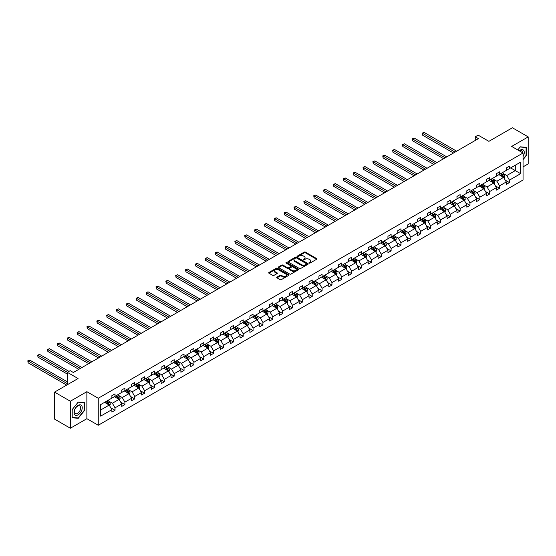 <?xml version="1.0" encoding="UTF-8"?>
<svg xmlns="http://www.w3.org/2000/svg" width="556" height="556" viewBox="0 0 556 556"><rect width="100%" height="100%" fill="white"/><g stroke="black" fill="none" stroke-linecap="round" stroke-linejoin="round"><path stroke-width="0.83" d="M309.15 263.085A0.612 0.354 0 0 0 310.019 263.085L316.614 259.277A0.876 0.507 0 0 0 316.871 258.922A0.876 0.507 0 0 0 316.614 258.561L305.446 252.118A0.876 0.507 0 0 0 304.201 252.118L297.613 255.92A0.612 0.354 0 0 0 298.482 256.42L299.336 255.934A2.808 1.619 0 0 1 303.305 255.934L304.236 256.469A2.808 1.619 0 0 1 305.056 257.616A2.808 1.619 0 0 1 304.236 258.762L303.381 259.256A0.612 0.354 0 0 0 304.25 259.756L305.105 259.263A2.808 1.619 0 0 1 309.073 259.263L310.005 259.798A2.808 1.619 0 0 1 310.825 260.945A2.808 1.619 0 0 1 310.005 262.091L309.15 262.585A0.612 0.354 0 0 0 309.15 263.085L309.15 262.585M523.05 166.869L528.2 163.895L528.2 136.894L512.396 127.769L488.884 141.342L478.139 135.136L475.269 136.797L475.269 140.446M70.348 428.231L86.875 418.689L86.875 391.688L70.348 401.23L70.348 428.231L54.551 419.106L54.551 392.105L78.062 378.532L67.318 372.325L67.318 384.738M70.348 401.23L54.551 392.105M276.971 277.117A0.876 0.507 0 0 0 276.714 277.479A0.876 0.507 0 0 0 276.971 277.833L280.099 279.64A0.876 0.507 0 0 0 281.343 279.64L288.661 275.415A0.876 0.507 0 0 0 288.918 275.06A0.876 0.507 0 0 0 288.661 274.699L277.5 268.249A0.876 0.507 0 0 0 276.256 268.249L268.937 272.482A0.876 0.507 0 0 0 268.68 272.836A0.876 0.507 0 0 0 268.937 273.198L272.718 275.38A0.876 0.507 0 0 0 273.962 275.38L277.096 273.573A0.876 0.507 0 0 0 277.354 273.211A0.876 0.507 0 0 0 277.096 272.857L275.22 271.773A2.349 1.355 0 0 1 274.532 270.814A2.349 1.355 0 0 1 275.978 269.563A2.349 1.355 0 0 1 278.535 269.855L285.888 274.101A2.349 1.355 0 0 1 286.576 275.06A2.349 1.355 0 0 1 285.124 276.311A2.349 1.355 0 0 1 282.566 276.019L281.343 275.31A0.876 0.507 0 0 0 280.099 275.31L276.971 277.117L276.971 277.833M67.318 372.325L70.188 370.664L73.35 372.492L478.424 138.625L475.269 136.797M86.875 391.688L98.252 398.256L523.05 153.004L523.05 180.005L98.252 425.257L98.252 398.256M528.2 136.894L511.673 146.43L523.05 153.004M299.399 268.506A0.876 0.507 0 0 0 300.636 268.506L307.954 264.274A0.876 0.507 0 0 0 308.212 263.919A0.876 0.507 0 0 0 307.954 263.558L296.793 257.115A0.876 0.507 0 0 0 295.549 257.115L288.23 261.341A0.876 0.507 0 0 0 287.973 261.695A0.876 0.507 0 0 0 288.23 262.057L299.399 268.506M286.333 263.217A0.612 0.354 0 0 1 286.959 263.308L286.959 262.578L298.308 269.132A0.876 0.507 0 0 1 298.565 269.486A0.876 0.507 0 0 1 298.308 269.848L290.99 274.073A0.876 0.507 0 0 1 289.752 274.073L278.584 267.624L278.584 266.908A0.876 0.507 0 0 0 278.327 267.269A0.876 0.507 0 0 0 278.584 267.624M278.584 266.908L281.718 265.101A0.876 0.507 0 0 1 282.955 265.101L287.487 267.714A0.876 0.507 0 0 0 288.724 267.714L290.802 266.519A0.876 0.507 0 0 0 291.059 266.157A0.876 0.507 0 0 0 290.802 265.796L286.09 263.078A0.612 0.354 0 0 1 286.959 262.578M100.685 404.587L111.874 398.124L111.874 395.684L115.036 393.856L115.036 396.303L121.736 392.432L121.736 389.992L124.891 388.164L124.891 390.611L131.591 386.74L131.591 384.3L134.754 382.472L134.754 384.919L141.453 381.048L141.453 378.601L144.616 376.78L144.616 379.227L151.315 375.356L151.315 372.909L154.471 371.088L154.471 373.535L161.171 369.664L161.171 367.217L164.333 365.396L164.333 367.843L171.033 363.971L171.033 361.525L174.195 359.704L174.195 362.151L180.895 358.279L180.895 355.833L184.05 354.012L184.05 356.452L190.75 352.587L190.75 350.141L193.912 348.32L193.912 350.76L200.612 346.895L200.612 344.449L203.774 342.628L203.774 345.067L210.474 341.203L210.474 338.757L213.636 336.929L213.636 339.375L220.336 335.511L220.336 333.065L223.491 331.237L223.491 333.683L230.191 329.819L230.191 327.373L233.353 325.545L233.353 327.991L240.053 324.127L240.053 321.681L243.215 319.853L243.215 322.299L249.915 318.428L249.915 315.989L253.07 314.161L253.07 316.607L259.77 312.736L259.77 310.297L262.932 308.469L262.932 310.915L269.632 307.044L269.632 304.605L272.794 302.777L272.794 305.223L279.494 301.352L279.494 298.906L282.65 297.085L282.65 299.531L289.349 295.66L289.349 293.214L292.512 291.393L292.512 293.839L299.211 289.968L299.211 287.521L302.374 285.701L302.374 288.147L309.073 284.276L309.073 281.829L312.229 280.009L312.229 282.455L318.929 278.584L318.929 276.137L322.091 274.316L322.091 276.756L328.791 272.892L328.791 270.445L331.953 268.624L331.953 271.064L338.653 267.2L338.653 264.753L341.808 262.932L341.808 265.372L348.508 261.508L348.508 259.061L351.67 257.233L351.67 259.68L358.37 255.816L358.37 253.369L361.532 251.541L361.532 253.988L368.232 250.124L368.232 247.677L371.387 245.849L371.387 248.296L378.087 244.431L378.087 241.985L381.249 240.157L381.249 242.604L387.949 238.739L387.949 236.293L391.111 234.465L391.111 236.912L397.811 233.04L397.811 230.601L400.973 228.773L400.973 231.22L407.673 227.348L407.673 224.909L410.828 223.081L410.828 225.527L417.528 221.656L417.528 219.217L420.69 217.389L420.69 219.835L427.39 215.964L427.39 213.518L430.552 211.697L430.552 214.143L437.252 210.272L437.252 207.826L440.408 206.005L440.408 208.451L447.107 204.58L447.107 202.134L450.27 200.313L450.27 202.759L456.969 198.888L456.969 196.442L460.132 194.621L460.132 197.067L466.832 193.196L466.832 190.75L469.987 188.929L469.987 191.368L476.687 187.504L476.687 185.058L479.849 183.237L479.849 185.676L486.549 181.812L486.549 179.366L489.711 177.545L489.711 179.984L496.411 176.12L496.411 173.674L499.566 171.846L499.566 174.292L506.266 170.428L506.266 167.981L509.428 166.154L509.428 168.6L520.618 162.143L520.618 173.674L509.428 180.13L509.428 182.576L506.266 184.404L506.266 181.958L499.566 185.822L499.566 188.269L496.411 190.096L496.411 187.65L489.711 191.514L489.711 193.961L486.549 195.788L486.549 193.342L479.849 197.213L479.849 199.653L476.687 201.48L476.687 199.034L469.987 202.905L469.987 205.345L466.832 207.173L466.832 204.726L460.132 208.597L460.132 211.037L456.969 212.865L456.969 210.418L450.27 214.289L450.27 216.736L447.107 218.557L447.107 216.11L440.408 219.981L440.408 222.428L437.252 224.249L437.252 221.802L430.552 225.673L430.552 228.12L427.39 229.941L427.39 227.494L420.69 231.365L420.69 233.812L417.528 235.633L417.528 233.186L410.828 237.058L410.828 239.504L407.673 241.325L407.673 238.885L400.973 242.75L400.973 245.196L397.811 247.017L397.811 244.577L391.111 248.442L391.111 250.888L387.949 252.709L387.949 250.269L381.249 254.134L381.249 256.58L378.087 258.408L378.087 255.962L371.387 259.826L371.387 262.272L368.232 264.1L368.232 261.654L361.532 265.518L361.532 267.964L358.37 269.792L358.37 267.346L351.67 271.21L351.67 273.656L348.508 275.484L348.508 273.038L341.808 276.902L341.808 279.348L338.653 281.176L338.653 278.73L331.953 282.601L331.953 285.04L328.791 286.868L328.791 284.422L322.091 288.293L322.091 290.732L318.929 292.56L318.929 290.114L312.229 293.985L312.229 296.424L309.073 298.252L309.073 295.806L302.374 299.677L302.374 302.123L299.211 303.944L299.211 301.498L292.512 305.369L292.512 307.815L289.349 309.636L289.349 307.19L282.65 311.061L282.65 313.508L279.494 315.328L279.494 312.882L272.794 316.753L272.794 319.2L269.632 321.02L269.632 318.581L262.932 322.445L262.932 324.892L259.77 326.713L259.77 324.273L253.07 328.137L253.07 330.584L249.915 332.405L249.915 329.965L243.215 333.829L243.215 336.276L240.053 338.097L240.053 335.657L233.353 339.521L233.353 341.968L230.191 343.796L230.191 341.349L223.491 345.213L223.491 347.66L220.336 349.488L220.336 347.041L213.636 350.905L213.636 353.352L210.474 355.18L210.474 352.733L203.774 356.598L203.774 359.044L200.612 360.872L200.612 358.425L193.912 362.297L193.912 364.736L190.75 366.564L190.75 364.117L184.05 367.989L184.05 370.428L180.895 372.256L180.895 369.81L174.195 373.681L174.195 376.12L171.033 377.948L171.033 375.502L164.333 379.373L164.333 381.819L161.171 383.64L161.171 381.194L154.471 385.065L154.471 387.511L151.315 389.332L151.315 386.886L144.616 390.757L144.616 393.203L141.453 395.024L141.453 392.578L134.754 396.449L134.754 398.895L131.591 400.716L131.591 398.27L124.891 402.141L124.891 404.587L121.736 406.408L121.736 403.969L115.036 407.833L115.036 410.279L111.874 412.1L111.874 409.661L100.685 416.117L100.685 404.587M114.404 396.664L119.081 399.368L112.381 403.239L108.719 401.126M112.381 403.239L115.036 407.833M119.081 399.368L121.736 403.969M111.874 397.54L112.381 397.832L115.036 396.303M124.259 390.972L128.936 393.676L122.237 397.54L118.581 395.434M122.237 397.54L124.891 402.141M128.936 393.676L131.591 398.27M121.736 391.848L122.237 392.14L124.891 390.611M134.121 385.28L138.798 387.984L132.099 391.848L128.443 389.735M132.099 391.848L134.754 396.449M138.798 387.984L141.453 392.578M131.591 386.156L132.099 386.448L134.754 384.919M143.983 379.588L148.66 382.292L141.961 386.156L138.298 384.043M141.961 386.156L144.616 390.757M148.66 382.292L151.315 386.886M141.453 380.464L141.961 380.756L144.616 379.227M153.838 373.896L158.516 376.6L151.816 380.464L148.16 378.351M151.816 380.464L154.471 385.065M158.516 376.6L161.171 381.194M151.315 374.772L151.816 375.064L154.471 373.535M163.7 368.204L168.378 370.908L161.678 374.772L158.022 372.659M161.678 374.772L164.333 379.373M168.378 370.908L171.033 375.502M161.171 369.08L161.678 369.372L164.333 367.843M173.562 362.512L178.24 365.216L171.54 369.08L167.877 366.967M171.54 369.08L174.195 373.681M178.24 365.216L180.895 369.81M171.033 363.388L171.54 363.68L174.195 362.151M183.424 356.82L188.102 359.517L181.402 363.388L177.739 361.275M181.402 363.388L184.05 367.989M188.102 359.517L190.75 364.117M180.895 357.696L181.402 357.988L184.05 356.452M193.28 351.128L197.957 353.825L191.257 357.696L187.601 355.583M191.257 357.696L193.912 362.297M197.957 353.825L200.612 358.425M190.75 352.004L191.257 352.295L193.912 350.76M203.142 345.436L207.819 348.132L201.119 352.004L197.463 349.891M201.119 352.004L203.774 356.598M207.819 348.132L210.474 352.733M200.612 346.312L201.119 346.603L203.774 345.067M213.004 339.744L217.681 342.44L210.981 346.312L207.319 344.199M210.981 346.312L213.636 350.905M217.681 342.44L220.336 347.041M210.474 340.62L210.981 340.911L213.636 339.375M222.859 334.052L227.536 336.748L220.836 340.62L217.181 338.507M220.836 340.62L223.491 345.213M227.536 336.748L230.191 341.349M220.336 334.927L220.836 335.219L223.491 333.683M232.721 328.36L237.398 331.056L230.698 334.927L227.043 332.815M230.698 334.927L233.353 339.521M237.398 331.056L240.053 335.657M230.191 329.235L230.698 329.527L233.353 327.991M242.583 322.668L247.26 325.364L240.56 329.235L236.898 327.123M240.56 329.235L243.215 333.829M247.26 325.364L249.915 329.965M240.053 323.543L240.56 323.835L243.215 322.299M252.438 316.969L257.115 319.672L250.415 323.543L246.76 321.431M250.415 323.543L253.07 328.137M257.115 319.672L259.77 324.273M249.915 317.844L250.415 318.136L253.07 316.607M262.3 311.277L266.977 313.98L260.277 317.844L256.622 315.738M260.277 317.844L262.932 322.445M266.977 313.98L269.632 318.581M259.77 312.152L260.277 312.444L262.932 310.915M272.162 305.585L276.839 308.288L270.14 312.152L266.477 310.046M270.14 312.152L272.794 316.753M276.839 308.288L279.494 312.882M269.632 306.46L270.14 306.752L272.794 305.223M282.017 299.892L286.694 302.596L279.995 306.46L276.339 304.347M279.995 306.46L282.65 311.061M286.694 302.596L289.349 307.19M279.494 300.768L279.995 301.06L282.65 299.531M291.879 294.2L296.556 296.904L289.857 300.768L286.201 298.655M289.857 300.768L292.512 305.369M296.556 296.904L299.211 301.498M289.349 295.076L289.857 295.368L292.512 293.839M301.741 288.508L306.419 291.212L299.719 295.076L296.056 292.963M299.719 295.076L302.374 299.677M306.419 291.212L309.073 295.806M299.211 289.384L299.719 289.676L302.374 288.147M311.596 282.816L316.274 285.52L309.574 289.384L305.918 287.271M309.574 289.384L312.229 293.985M316.274 285.52L318.929 290.114M309.073 283.692L309.574 283.984L312.229 282.455M321.458 277.124L326.136 279.828L319.436 283.692L315.78 281.579M319.436 283.692L322.091 288.293M326.136 279.828L328.791 284.422M318.929 278L319.436 278.292L322.091 276.756M331.32 271.432L335.998 274.129L329.298 278L325.635 275.887M329.298 278L331.953 282.601M335.998 274.129L338.653 278.73M328.791 272.308L329.298 272.6L331.953 271.064M341.175 265.74L345.853 268.437L339.153 272.308L335.497 270.195M339.153 272.308L341.808 276.902M345.853 268.437L348.508 273.038M338.653 266.616L339.153 266.908L341.808 265.372M351.038 260.048L355.715 262.745L349.015 266.616L345.359 264.503M349.015 266.616L351.67 271.21M355.715 262.745L358.37 267.346M348.508 260.924L349.015 261.216L351.67 259.68M360.9 254.356L365.577 257.053L358.877 260.924L355.214 258.811M358.877 260.924L361.532 265.518M365.577 257.053L368.232 261.654M358.37 255.232L358.877 255.524L361.532 253.988M370.762 248.664L375.439 251.361L368.739 255.232L365.077 253.119M368.739 255.232L371.387 259.826M375.439 251.361L378.087 255.962M368.232 249.54L368.739 249.832L371.387 248.296M380.617 242.972L385.294 245.669L378.594 249.54L374.939 247.427M378.594 249.54L381.249 254.134M385.294 245.669L387.949 250.269M378.087 243.848L378.594 244.14L381.249 242.604M390.479 237.28L395.156 239.977L388.456 243.848L384.801 241.735M388.456 243.848L391.111 248.442M395.156 239.977L397.811 244.577M387.949 238.156L388.456 238.448L391.111 236.912M400.341 231.581L405.018 234.285L398.318 238.156L394.656 236.043M398.318 238.156L400.973 242.75M405.018 234.285L407.673 238.885M397.811 232.457L398.318 232.749L400.973 231.22M410.196 225.889L414.873 228.592L408.173 232.457L404.518 230.351M408.173 232.457L410.828 237.058M414.873 228.592L417.528 233.186M407.673 226.765L408.173 227.056L410.828 225.527M420.058 220.197L424.735 222.9L418.036 226.765L414.38 224.652M418.036 226.765L420.69 231.365M424.735 222.9L427.39 227.494M417.528 221.073L418.036 221.364L420.69 219.835M429.92 214.505L434.597 217.208L427.898 221.073L424.235 218.96M427.898 221.073L430.552 225.673M434.597 217.208L437.252 221.802M427.39 215.38L427.898 215.672L430.552 214.143M439.775 208.813L444.452 211.516L437.753 215.38L434.097 213.268M437.753 215.38L440.408 219.981M444.452 211.516L447.107 216.11M437.252 209.688L437.753 209.98L440.408 208.451M449.637 203.121L454.315 205.824L447.615 209.688L443.959 207.576M447.615 209.688L450.27 214.289M454.315 205.824L456.969 210.418M447.107 203.996L447.615 204.288L450.27 202.759M459.499 197.429L464.177 200.132L457.477 203.996L453.814 201.884M457.477 203.996L460.132 208.597M464.177 200.132L466.832 204.726M456.969 198.304L457.477 198.596L460.132 197.067M469.354 191.737L474.032 194.433L467.332 198.304L463.676 196.192M467.332 198.304L469.987 202.905M474.032 194.433L476.687 199.034M466.832 192.612L467.332 192.904L469.987 191.368M479.216 186.045L483.894 188.741L477.194 192.612L473.538 190.5M477.194 192.612L479.849 197.213M483.894 188.741L486.549 193.342M476.687 186.92L477.194 187.212L479.849 185.676M489.078 180.352L493.756 183.049L487.056 186.92L483.393 184.807M487.056 186.92L489.711 191.514M493.756 183.049L496.411 187.65M486.549 181.228L487.056 181.52L489.711 179.984M498.934 174.66L503.611 177.357L496.911 181.228L493.255 179.115M496.911 181.228L499.566 185.822M503.611 177.357L506.266 181.958M496.411 175.536L496.911 175.828L499.566 174.292M510.63 167.905L515.308 170.609L506.773 175.536L503.117 173.423M506.773 175.536L509.428 180.13M520.618 173.674L515.308 170.609L515.308 165.208L520.618 162.143M86.875 418.689L98.252 425.257M506.266 169.844L506.773 170.136L509.428 168.6M100.685 409.987L109.219 405.06L104.542 402.363M109.219 405.06L111.874 409.661M505.223 180.151L509.428 182.576M495.368 185.843L499.566 188.269M485.506 191.535L489.711 193.961M475.644 197.227L479.849 199.653M465.789 202.919L469.987 205.345M455.927 208.611L460.132 211.037M446.065 214.303L450.27 216.736M436.21 219.995L440.408 222.428M426.348 225.694L430.552 228.12M416.486 231.386L420.69 233.812M406.624 237.078L410.828 239.504M396.769 242.77L400.973 245.196M386.906 248.462L391.111 250.888M377.044 254.155L381.249 256.58M367.189 259.847L371.387 262.272M357.327 265.539L361.532 267.964M347.465 271.231L351.67 273.656M337.61 276.923L341.808 279.348M327.748 282.615L331.953 285.04M317.886 288.307L322.091 290.732M308.031 293.999L312.229 296.424M298.169 299.691L302.374 302.123M288.307 305.383L292.512 307.815M278.452 311.082L282.65 313.508M268.59 316.774L272.794 319.2M258.728 322.466L262.932 324.892M248.873 328.158L253.07 330.584M239.01 333.85L243.215 336.276M229.148 339.542L233.353 341.968M219.286 345.234L223.491 347.66M209.431 350.926L213.636 353.352M199.569 356.618L203.774 359.044M189.707 362.31L193.912 364.736M179.852 368.002L184.05 370.428M169.99 373.695L174.195 376.12M160.128 379.387L164.333 381.819M150.273 385.079L154.471 387.511M140.411 390.778L144.616 393.203M130.549 396.47L134.754 398.895M120.694 402.162L124.891 404.587M110.832 407.854L115.036 410.279M523.05 159.662L526.4 155.499L526.4 147.368L520.298 146.819L517.775 149.96M84.352 410.717L84.352 402.579L78.25 402.037L72.148 409.626L72.148 417.758L78.25 418.3L84.352 410.717L84.032 410.53M309.4 263.176L310.005 262.821A2.808 1.619 0 0 0 310.825 261.674L310.825 260.945M305.056 257.616L305.056 258.345A2.808 1.619 0 0 1 304.236 259.492L303.625 259.84M316.614 258.561L316.614 259.277L305.446 252.848A0.876 0.507 0 0 0 304.201 252.848L297.856 256.511M307.954 263.558L307.954 264.274L296.793 257.845A0.876 0.507 0 0 0 295.549 257.845L288.244 262.064M306.405 264.169A0.612 0.354 0 0 0 306.405 263.669L296.605 258.012A0.612 0.354 0 0 0 295.736 258.012L294.84 258.526A2.808 1.619 0 0 0 294.013 259.673A2.808 1.619 0 0 0 294.84 260.82L301.54 264.691A2.808 1.619 0 0 0 305.508 264.691L306.405 264.169L306.405 264.899A0.612 0.354 0 0 0 306.585 264.649L306.585 263.919M294.013 259.673L294.013 260.403A2.808 1.619 0 0 0 294.84 261.549L294.84 260.82M306.405 264.899L305.508 265.42A2.808 1.619 0 0 1 301.54 265.42L294.84 261.549M278.591 267.631L281.718 265.831L281.718 265.101M291.059 266.157L291.059 266.887A0.876 0.507 0 0 1 290.802 267.248L288.724 268.444A0.876 0.507 0 0 1 287.487 268.444L282.955 265.831A0.876 0.507 0 0 0 281.718 265.831M286.959 263.308L298.301 269.855M292.185 270.431A2.349 1.355 0 0 0 294.743 270.723A2.349 1.355 0 0 0 296.188 269.472A2.349 1.355 0 0 0 295.5 268.513L292.915 267.019A0.876 0.507 0 0 0 291.671 267.019L289.593 268.214A0.876 0.507 0 0 0 289.335 268.576A0.876 0.507 0 0 0 289.593 268.93L292.185 270.431L292.185 271.161A2.349 1.355 0 0 0 294.743 271.453A2.349 1.355 0 0 0 296.188 270.202L296.188 269.472M289.335 268.576L289.335 269.306A0.876 0.507 0 0 0 289.593 269.66L289.593 268.93M292.185 271.161L289.593 269.66M286.576 275.06L286.576 275.79A2.349 1.355 0 0 1 285.124 277.041A2.349 1.355 0 0 1 282.566 276.749L281.343 276.04A0.876 0.507 0 0 0 280.099 276.04L276.978 277.84M274.532 270.814L274.532 271.543A2.349 1.355 0 0 0 275.22 272.503L275.22 271.773M277.096 272.857L277.096 273.573L275.22 272.503M288.661 274.699L288.661 275.415L277.5 268.979A0.876 0.507 0 0 0 276.256 268.979L268.944 273.204L268.937 272.482M77.604 417.931L78.25 418.3M504.097 178.191L504.674 176.509A2.37 1.369 -120 0 0 503.917 174.494L502.499 172.603M499.955 175.244L499.337 174.424M456.65 151.197L424.124 132.411L422.539 133.329L422.539 135.15L453.494 153.018M502.638 177.051L503.395 176.613A2.37 1.369 -120 0 0 502.721 175.189L501.297 173.291M500.706 173.639L502.27 175.724A1.209 0.695 60 0 1 502.485 176.085L503.395 176.613M500.539 173.729L501.957 175.626A2.37 1.369 60 0 1 502.548 176.745M422.539 135.15L422.192 133.127L455.072 152.108M422.192 133.127L424.124 132.411M494.235 183.883L494.812 182.208A2.37 1.369 -120 0 0 494.062 180.186L492.644 178.295M490.093 180.936L489.482 180.116M446.795 156.889L414.262 138.103L412.684 139.021L412.684 140.842L443.632 158.71M492.776 182.743L493.533 182.305A2.37 1.369 -120 0 0 492.859 180.881L491.441 178.99M490.844 179.331L492.407 181.416A1.209 0.695 60 0 1 492.63 181.784L493.533 182.305M490.684 179.428L492.102 181.319A2.37 1.369 60 0 1 492.692 182.438M412.684 140.842L412.337 138.819L445.21 157.8M412.337 138.819L414.262 138.103M484.373 189.575L484.957 187.9A2.37 1.369 -120 0 0 484.2 185.878L482.782 183.987M480.238 186.635L479.619 185.808M436.933 162.581L404.4 143.796L402.822 144.713L402.822 146.534L433.77 164.402M482.921 188.435L483.678 187.997A2.37 1.369 -120 0 0 482.997 186.573L481.579 184.682M480.989 185.023L482.545 187.108A1.209 0.695 60 0 1 482.768 187.476L483.678 187.997M480.822 185.12L482.24 187.011A2.37 1.369 60 0 1 482.83 188.13M402.822 146.534L402.474 144.511L435.355 163.492M402.474 144.511L404.4 143.796M523.05 156.611A5.81 3.357 120 0 0 523.731 155.2A5.81 3.357 120 0 0 523.474 150.148A5.81 3.357 120 0 0 519.241 150.801M522.709 152.803A4.399 2.537 120 0 0 521.799 150.739A4.399 2.537 120 0 0 519.554 150.982M517.789 149.967L520.173 146.999L526.08 147.528L526.08 155.409L523.05 159.183M525.691 147.305L526.08 147.528M81.683 410.411A5.81 3.357 120 0 0 80.175 404.803A5.81 3.357 120 0 0 74.567 409.779A5.81 3.357 120 0 0 76.068 415.388A5.81 3.357 120 0 0 81.683 410.411M80.238 410.001A4.399 2.537 120 0 0 79.744 405.956A4.399 2.537 120 0 0 74.852 409.522A4.399 2.537 120 0 0 75.345 413.574A4.399 2.537 120 0 0 80.238 410.001M72.21 417.445L72.21 409.57L78.125 402.217L84.032 402.746L84.032 410.627L78.125 417.973L72.148 417.41M83.643 402.516L84.032 402.746M474.511 195.267L475.095 193.592A2.37 1.369 -120 0 0 474.337 191.57L472.92 189.679M470.376 192.327L469.757 191.5M427.071 168.273L394.545 149.494L392.96 150.405L392.96 152.226L423.915 170.094M473.059 194.127L473.816 193.69A2.37 1.369 -120 0 0 473.142 192.265L471.717 190.374M471.127 190.715L472.69 192.8A1.209 0.695 60 0 1 472.906 193.168L473.816 193.69M470.96 190.812L472.378 192.703A2.37 1.369 60 0 1 472.968 193.822M392.96 152.226L392.612 150.203L425.493 169.184M392.612 150.203L394.545 149.494M464.656 200.959L465.233 199.284A2.37 1.369 -120 0 0 464.482 197.269L463.058 195.371M460.514 198.019L459.902 197.192M417.215 173.965L384.682 155.187L383.105 156.097L383.105 157.918L414.053 175.786M463.197 199.819L463.954 199.382A2.37 1.369 -120 0 0 463.28 197.957L461.862 196.066M461.265 196.407L462.828 198.492A1.209 0.695 60 0 1 463.051 198.86L463.954 199.382M461.105 196.504L462.522 198.395A2.37 1.369 60 0 1 463.113 199.514M383.105 157.918L382.757 155.895L415.631 174.876M382.757 155.895L384.682 155.187M454.794 206.651L455.378 204.976A2.37 1.369 -120 0 0 454.62 202.961L453.203 201.064M450.659 203.711L450.04 202.891M407.353 179.657L374.82 160.879L373.243 161.789L373.243 163.61L404.191 181.485M453.342 205.511L454.099 205.074A2.37 1.369 -120 0 0 453.418 203.649L452 201.758M451.409 202.099L452.966 204.184A1.209 0.695 60 0 1 453.189 204.552L454.099 205.074M451.243 202.196L452.66 204.087A2.37 1.369 60 0 1 453.251 205.206M373.243 163.61L372.895 161.587L405.776 180.568M372.895 161.587L374.82 160.879M444.932 212.343L445.516 210.668A2.37 1.369 -120 0 0 444.758 208.653L443.34 206.756M440.797 209.403L440.178 208.583M397.491 185.35L364.965 166.571L363.381 167.481L363.381 169.309L394.336 187.177M443.479 211.204L444.237 210.766A2.37 1.369 -120 0 0 443.556 209.341L442.138 207.451M441.547 207.791L443.111 209.876A1.209 0.695 60 0 1 443.327 210.244L444.237 210.766M441.381 207.888L442.798 209.779A2.37 1.369 60 0 1 443.389 210.898M363.381 169.309L363.033 167.28L395.914 186.26M363.033 167.28L364.965 166.571M435.077 218.035L435.654 216.36A2.37 1.369 -120 0 0 434.903 214.345L433.478 212.448M430.935 215.096L430.323 214.275M387.636 191.042L355.103 172.263L353.526 173.173L353.526 175.001L384.474 192.869M433.617 216.896L434.375 216.458A2.37 1.369 -120 0 0 433.701 215.033L432.283 213.143M431.685 213.483L433.249 215.568A1.209 0.695 60 0 1 433.465 215.936L434.375 216.458M431.519 213.58L432.943 215.471A2.37 1.369 60 0 1 433.534 216.59M353.526 175.001L353.178 172.972L386.052 191.952M353.178 172.972L355.103 172.263M425.215 223.734L425.799 222.052A2.37 1.369 -120 0 0 425.041 220.037L423.623 218.14M421.08 220.788L420.461 219.967M377.774 196.734L345.241 177.955L343.664 178.865L343.664 180.693L374.612 198.561M423.762 222.595L424.52 222.157A2.37 1.369 -120 0 0 423.839 220.732L422.421 218.835M421.83 219.175L423.387 221.26A1.209 0.695 60 0 1 423.609 221.629L424.52 222.157M421.663 219.272L423.081 221.17A2.37 1.369 60 0 1 423.672 222.282M343.664 180.693L343.316 178.664L376.197 197.651M343.316 178.664L345.241 177.955M415.353 229.426L415.937 227.745A2.37 1.369 -120 0 0 415.179 225.729L413.761 223.832M411.218 226.48L410.599 225.66M367.912 202.426L335.386 183.647L333.802 184.557L333.802 186.385L364.757 204.254M413.9 228.287L414.658 227.849A2.37 1.369 -120 0 0 413.977 226.424L412.559 224.527M411.968 224.867L413.532 226.952A1.209 0.695 60 0 1 413.747 227.321L414.658 227.849M411.801 224.965L413.219 226.862A2.37 1.369 60 0 1 413.81 227.981M333.802 186.385L333.454 184.356L366.334 203.343M333.454 184.356L335.386 183.647M405.498 235.118L406.075 233.437A2.37 1.369 -120 0 0 405.324 231.421L403.899 229.524M401.356 232.172L400.744 231.352M358.057 208.118L325.524 189.339L323.946 190.249L323.946 192.077L354.895 209.946M404.038 233.979L404.796 233.541A2.37 1.369 -120 0 0 404.122 232.116L402.704 230.219M402.106 230.559L403.67 232.644A1.209 0.695 60 0 1 403.885 233.013L404.796 233.541M401.939 230.657L403.364 232.554A2.37 1.369 60 0 1 403.955 233.673M323.946 192.077L323.599 190.048L356.472 209.035M323.599 190.048L325.524 189.339M395.636 240.811L396.219 239.129A2.37 1.369 -120 0 0 395.462 237.113L394.044 235.216M391.493 237.864L390.882 237.044M348.195 213.81L315.662 195.031L314.084 195.941L314.084 197.769L345.033 215.638M394.176 239.671L394.941 239.233A2.37 1.369 -120 0 0 394.26 237.808L392.842 235.911M392.251 236.251L393.808 238.336A1.209 0.695 60 0 1 394.03 238.705L394.941 239.233M392.084 236.349L393.502 238.246A2.37 1.369 60 0 1 394.093 239.365M314.084 197.769L313.737 195.74L346.617 214.727M313.737 195.74L315.662 195.031M385.774 246.503L386.357 244.821A2.37 1.369 -120 0 0 385.6 242.805L384.182 240.915M381.638 243.556L381.02 242.736M338.333 219.509L305.807 200.723L304.222 201.633L304.222 203.461L335.178 221.33M384.321 245.363L385.079 244.925A2.37 1.369 -120 0 0 384.398 243.5L382.98 241.603M382.389 241.95L383.953 244.035A1.209 0.695 60 0 1 384.168 244.397L385.079 244.925M382.222 242.041L383.64 243.938A2.37 1.369 60 0 1 384.231 245.057M304.222 203.461L303.875 201.439L336.755 220.419M303.875 201.439L305.807 200.723M375.919 252.195L376.495 250.513A2.37 1.369 -120 0 0 375.738 248.497L374.32 246.607M371.776 249.248L371.165 248.428M328.478 225.201L295.945 206.415L294.36 207.325L294.36 209.153L325.316 227.022M374.459 251.055L375.217 250.617A2.37 1.369 -120 0 0 374.542 249.192L373.125 247.295M372.527 247.642L374.091 249.727A1.209 0.695 60 0 1 374.306 250.089L375.217 250.617M372.36 247.733L373.785 249.63A2.37 1.369 60 0 1 374.369 250.749M294.36 209.153L294.013 207.131L326.893 226.111M294.013 207.131L295.945 206.415M366.057 257.887L366.64 256.205A2.37 1.369 -120 0 0 365.883 254.189L364.465 252.299M361.914 254.94L361.303 254.12M318.616 230.893L286.083 212.107L284.505 213.024L284.505 214.845L315.454 232.714M364.597 256.747L365.361 256.309A2.37 1.369 -120 0 0 364.68 254.884L363.263 252.987M362.665 253.334L364.229 255.419A1.209 0.695 60 0 1 364.451 255.781L365.361 256.309M362.505 253.425L363.923 255.322A2.37 1.369 60 0 1 364.514 256.441M284.505 214.845L284.158 212.823L317.031 231.803M284.158 212.823L286.083 212.107M356.194 263.579L356.778 261.897A2.37 1.369 -120 0 0 356.021 259.881L354.603 257.991M352.059 260.632L351.441 259.812M308.754 236.585L276.221 217.799L274.643 218.716L274.643 220.537L305.591 238.406M354.742 262.439L355.499 262.001A2.37 1.369 -120 0 0 354.818 260.576L353.401 258.679M352.81 259.026L354.367 261.111A1.209 0.695 60 0 1 354.589 261.473L355.499 262.001M352.643 259.117L354.061 261.014A2.37 1.369 60 0 1 354.652 262.133M274.643 220.537L274.296 218.515L307.176 237.495M274.296 218.515L276.221 217.799M346.339 269.271L346.916 267.596A2.37 1.369 -120 0 0 346.159 265.573L344.741 263.683M342.197 266.324L341.586 265.504M298.892 242.277L266.366 223.491L264.781 224.409L264.781 226.229L295.736 244.098M344.88 268.131L345.637 267.693A2.37 1.369 -120 0 0 344.963 266.268L343.538 264.378M342.948 264.719L344.511 266.804A1.209 0.695 60 0 1 344.727 267.172L345.637 267.693M342.781 264.816L344.206 266.706A2.37 1.369 60 0 1 344.789 267.825M264.781 226.229L264.434 224.207L297.314 243.187M264.434 224.207L266.366 223.491M336.477 274.963L337.061 273.288A2.37 1.369 -120 0 0 336.304 271.265L334.886 269.375M332.335 272.023L331.724 271.196M289.037 247.969L256.504 229.183L254.926 230.101L254.926 231.921L285.874 249.79M335.018 273.823L335.782 273.385A2.37 1.369 -120 0 0 335.101 271.96L333.683 270.07M333.086 270.411L334.649 272.496A1.209 0.695 60 0 1 334.872 272.864L335.782 273.385M332.926 270.508L334.344 272.398A2.37 1.369 60 0 1 334.934 273.517M254.926 231.921L254.578 229.899L287.452 248.88M254.578 229.899L256.504 229.183M326.615 280.655L327.199 278.98A2.37 1.369 -120 0 0 326.441 276.957L325.024 275.067M322.48 277.715L321.861 276.888M279.175 253.661L246.642 234.882L245.064 235.793L245.064 237.614L276.012 255.482M325.163 279.515L325.92 279.077A2.37 1.369 -120 0 0 325.239 277.652L323.821 275.762M323.231 276.103L324.787 278.188A1.209 0.695 60 0 1 325.01 278.556L325.92 279.077M323.064 276.2L324.482 278.09A2.37 1.369 60 0 1 325.072 279.209M245.064 237.614L244.716 235.591L277.597 254.572M244.716 235.591L246.642 234.882M316.76 286.347L317.337 284.672A2.37 1.369 -120 0 0 316.579 282.656L315.162 280.759M312.618 283.407L312.006 282.587M269.312 259.353L236.786 240.574L235.202 241.485L235.202 243.306L266.157 261.181M315.301 285.207L316.058 284.769A2.37 1.369 -120 0 0 315.384 283.345L313.959 281.454M313.369 281.795L314.932 283.88A1.209 0.695 60 0 1 315.148 284.248L316.058 284.769M313.202 281.892L314.62 283.782A2.37 1.369 60 0 1 315.21 284.901M235.202 243.306L234.854 241.283L267.735 260.264M234.854 241.283L236.786 240.574M306.898 292.039L307.475 290.364A2.37 1.369 -120 0 0 306.724 288.349L305.307 286.451M302.756 289.099L302.144 288.279M259.457 265.045L226.924 246.266L225.347 247.177L225.347 248.998L256.295 266.873M305.439 290.899L306.196 290.461A2.37 1.369 -120 0 0 305.522 289.037L304.104 287.146M303.506 287.487L305.07 289.572A1.209 0.695 60 0 1 305.293 289.94L306.196 290.461M303.347 287.584L304.764 289.474A2.37 1.369 60 0 1 305.355 290.593M225.347 248.998L224.999 246.975L257.873 265.956M224.999 246.975L226.924 246.266M297.036 297.731L297.62 296.056A2.37 1.369 -120 0 0 296.862 294.041L295.445 292.143M292.901 294.791L292.282 293.971M249.595 270.737L217.062 251.958L215.485 252.869L215.485 254.697L246.433 272.565M295.584 296.591L296.341 296.153A2.37 1.369 -120 0 0 295.66 294.729L294.242 292.838M293.651 293.179L295.208 295.264A1.209 0.695 60 0 1 295.431 295.632L296.341 296.153M293.485 293.276L294.902 295.166A2.37 1.369 60 0 1 295.493 296.285M215.485 254.697L215.137 252.667L248.018 271.648M215.137 252.667L217.062 251.958M287.174 303.43L287.758 301.748A2.37 1.369 -120 0 0 287 299.733L285.582 297.835M283.039 300.483L282.42 299.663M239.733 276.429L207.207 257.65L205.623 258.561L205.623 260.389L236.578 278.257M285.721 302.29L286.479 301.852A2.37 1.369 -120 0 0 285.805 300.428L284.38 298.53M283.789 298.871L285.353 300.956A1.209 0.695 60 0 1 285.569 301.324L286.479 301.852M283.623 298.968L285.04 300.865A2.37 1.369 60 0 1 285.631 301.977M205.623 260.389L205.275 258.359L238.156 277.34M205.275 258.359L207.207 257.65M277.319 309.122L277.896 307.44A2.37 1.369 -120 0 0 277.145 305.425L275.72 303.527M273.177 306.175L272.565 305.355M229.878 282.121L197.345 263.342L195.768 264.253L195.768 266.081L226.716 283.949M275.859 307.982L276.617 307.544A2.37 1.369 -120 0 0 275.943 306.12L274.525 304.222M273.927 304.563L275.491 306.648A1.209 0.695 60 0 1 275.713 307.016L276.617 307.544M273.767 304.66L275.185 306.558A2.37 1.369 60 0 1 275.776 307.676M195.768 266.081L195.42 264.051L228.294 283.039M195.42 264.051L197.345 263.342M267.457 314.814L268.041 313.132A2.37 1.369 -120 0 0 267.283 311.117L265.865 309.219M263.322 311.867L262.703 311.047M220.016 287.813L187.483 269.034L185.906 269.945L185.906 271.773L216.854 289.641M266.004 313.674L266.762 313.236A2.37 1.369 -120 0 0 266.081 311.812L264.663 309.914M264.072 310.255L265.629 312.34A1.209 0.695 60 0 1 265.851 312.708L266.762 313.236M263.905 310.352L265.323 312.25A2.37 1.369 60 0 1 265.914 313.369M185.906 271.773L185.558 269.743L218.439 288.731M185.558 269.743L187.483 269.034M257.595 320.506L258.179 318.824A2.37 1.369 -120 0 0 257.421 316.809L256.003 314.911M253.46 317.559L252.841 316.739M210.154 293.505L177.628 274.727L176.043 275.637L176.043 277.465L206.999 295.333M256.142 319.366L256.9 318.929A2.37 1.369 -120 0 0 256.219 317.504L254.801 315.606M254.21 315.947L255.774 318.032A1.209 0.695 60 0 1 255.989 318.4L256.9 318.929M254.043 316.044L255.461 317.942A2.37 1.369 60 0 1 256.052 319.061M176.043 277.465L175.696 275.435L208.576 294.423M175.696 275.435L177.628 274.727M247.74 326.198L248.317 324.516A2.37 1.369 -120 0 0 247.566 322.501L246.141 320.603M243.597 323.251L242.986 322.431M200.299 299.204L167.766 280.419L166.188 281.329L166.188 283.157L197.137 301.025M246.28 325.058L247.038 324.621A2.37 1.369 -120 0 0 246.364 323.196L244.946 321.298M244.348 321.646L245.912 323.724A1.209 0.695 60 0 1 246.134 324.092L247.038 324.621M244.188 321.736L245.606 323.634A2.37 1.369 60 0 1 246.197 324.753M166.188 283.157L165.841 281.134L198.714 300.115M165.841 281.134L167.766 280.419M237.878 331.89L238.461 330.208A2.37 1.369 -120 0 0 237.704 328.193L236.286 326.302M233.742 328.943L233.124 328.123M190.437 304.896L157.904 286.111L156.326 287.021L156.326 288.849L187.275 306.717M236.425 330.75L237.183 330.313A2.37 1.369 -120 0 0 236.502 328.888L235.084 326.991M234.493 327.338L236.05 329.423A1.209 0.695 60 0 1 236.272 329.784L237.183 330.313M234.326 327.428L235.744 329.326A2.37 1.369 60 0 1 236.335 330.445M156.326 288.849L155.979 286.826L188.859 305.807M155.979 286.826L157.904 286.111M228.016 337.582L228.599 335.9A2.37 1.369 -120 0 0 227.842 333.885L226.424 331.995M223.88 334.636L223.262 333.815M180.575 310.589L148.049 291.803L146.464 292.72L146.464 294.541L177.42 312.409M226.563 336.443L227.321 336.005A2.37 1.369 -120 0 0 226.639 334.58L225.222 332.683M224.631 333.03L226.195 335.115A1.209 0.695 60 0 1 226.41 335.476L227.321 336.005M224.464 333.12L225.882 335.018A2.37 1.369 60 0 1 226.473 336.137M146.464 294.541L146.117 292.519L178.997 311.499M146.117 292.519L148.049 291.803M218.16 343.274L218.737 341.592A2.37 1.369 -120 0 0 217.987 339.577L216.562 337.687M214.018 340.328L213.407 339.507M170.72 316.281L138.187 297.495L136.609 298.412L136.609 300.233L167.558 318.101M216.701 342.135L217.459 341.697A2.37 1.369 -120 0 0 216.784 340.272L215.367 338.375M214.769 338.722L216.333 340.807A1.209 0.695 60 0 1 216.548 341.169L217.459 341.697M214.602 338.812L216.027 340.71A2.37 1.369 60 0 1 216.618 341.829M136.609 300.233L136.262 298.211L169.135 317.191M136.262 298.211L138.187 297.495M208.298 348.966L208.882 347.291A2.37 1.369 -120 0 0 208.125 345.269L206.707 343.379M204.163 346.02L203.545 345.2M160.858 321.973L128.325 303.187L126.747 304.104L126.747 305.925L157.695 323.794M206.846 347.827L207.603 347.389A2.37 1.369 -120 0 0 206.922 345.964L205.505 344.074M204.914 344.414L206.471 346.499A1.209 0.695 60 0 1 206.693 346.868L207.603 347.389M204.747 344.511L206.165 346.402A2.37 1.369 60 0 1 206.756 347.521M126.747 305.925L126.4 303.903L159.28 322.883M126.4 303.903L128.325 303.187M198.436 354.659L199.02 352.984A2.37 1.369 -120 0 0 198.263 350.961L196.845 349.071M194.301 351.719L193.683 350.892M150.996 327.665L118.47 308.879L116.885 309.796L116.885 311.617L147.84 329.486M196.984 353.519L197.741 353.081A2.37 1.369 -120 0 0 197.06 351.656L195.642 349.766M195.052 350.106L196.615 352.191A1.209 0.695 60 0 1 196.831 352.56L197.741 353.081M194.885 350.204L196.303 352.094A2.37 1.369 60 0 1 196.893 353.213M116.885 311.617L116.538 309.595L149.418 328.575M116.538 309.595L118.47 308.879M188.581 360.351L189.158 358.676A2.37 1.369 -120 0 0 188.408 356.653L186.983 354.763M184.439 357.411L183.827 356.584M141.141 333.357L108.608 314.578L107.023 315.488L107.023 317.309L137.978 335.178M187.122 359.211L187.879 358.773A2.37 1.369 -120 0 0 187.205 357.348L185.787 355.458M185.19 355.798L186.753 357.883A1.209 0.695 60 0 1 186.969 358.252L187.879 358.773M185.023 355.896L186.448 357.786A2.37 1.369 60 0 1 187.038 358.905M107.023 317.309L106.676 315.287L139.556 334.267M106.676 315.287L108.608 314.578M178.719 366.043L179.303 364.368A2.37 1.369 -120 0 0 178.545 362.352L177.128 360.455M174.577 363.103L173.965 362.276M131.279 339.049L98.746 320.27L97.168 321.18L97.168 323.001L128.116 340.877M177.26 364.903L178.024 364.465A2.37 1.369 -120 0 0 177.343 363.04L175.925 361.15M175.328 361.49L176.891 363.575A1.209 0.695 60 0 1 177.114 363.944L178.024 364.465M175.168 361.588L176.586 363.478A2.37 1.369 60 0 1 177.176 364.597M97.168 323.001L96.82 320.979L129.701 339.959M96.82 320.979L98.746 320.27M168.857 371.735L169.441 370.06A2.37 1.369 -120 0 0 168.683 368.044L167.266 366.147M164.722 368.795L164.103 367.975M121.416 344.741L88.884 325.962L87.306 326.872L87.306 328.693L118.254 346.569M167.405 370.595L168.162 370.157A2.37 1.369 -120 0 0 167.481 368.732L166.063 366.842M165.473 367.182L167.029 369.267A1.209 0.695 60 0 1 167.252 369.636L168.162 370.157M165.306 367.28L166.724 369.17A2.37 1.369 60 0 1 167.314 370.289M87.306 328.693L86.958 326.671L119.839 345.651M86.958 326.671L88.884 325.962M159.002 377.427L159.579 375.752A2.37 1.369 -120 0 0 158.821 373.736L157.404 371.839M154.86 374.487L154.248 373.667M111.554 350.433L79.028 331.654L77.444 332.564L77.444 334.392L108.399 352.261M157.543 376.287L158.3 375.849A2.37 1.369 -120 0 0 157.626 374.424L156.201 372.534M155.611 372.874L157.174 374.959A1.209 0.695 60 0 1 157.39 375.328L158.3 375.849M155.444 372.972L156.868 374.862A2.37 1.369 60 0 1 157.452 375.981M77.444 334.392L77.096 332.363L109.977 351.343M77.096 332.363L79.028 331.654M149.14 383.119L149.724 381.444A2.37 1.369 -120 0 0 148.966 379.428L147.548 377.531M144.998 380.179L144.386 379.359M101.699 356.125L69.166 337.346L67.589 338.256L67.589 340.084L98.537 357.953M147.681 381.979L148.445 381.541A2.37 1.369 -120 0 0 147.764 380.116L146.346 378.226M145.748 378.567L147.312 380.651A1.209 0.695 60 0 1 147.535 381.02L148.445 381.541M145.589 378.664L147.006 380.554A2.37 1.369 60 0 1 147.597 381.673M67.589 340.084L67.241 338.055L100.115 357.035M67.241 338.055L69.166 337.346M139.278 388.818L139.862 387.136A2.37 1.369 -120 0 0 139.104 385.12L137.686 383.223M135.143 385.871L134.524 385.051M91.837 361.817L59.304 343.038L57.727 343.949L57.727 345.776L88.675 363.645M137.825 387.678L138.583 387.24A2.37 1.369 -120 0 0 137.902 385.815L136.484 383.918M135.893 384.259L137.45 386.344A1.209 0.695 60 0 1 137.673 386.712L138.583 387.24M135.727 384.356L137.144 386.253A2.37 1.369 60 0 1 137.735 387.372M57.727 345.776L57.379 343.747L90.26 362.734M57.379 343.747L59.304 343.038M129.423 394.51L130 392.828A2.37 1.369 -120 0 0 129.242 390.812L127.824 388.915M125.281 391.563L124.669 390.743M81.975 367.509L49.449 348.73L47.865 349.641L47.865 351.468L78.82 369.337M127.963 393.37L128.721 392.932A2.37 1.369 -120 0 0 128.047 391.507L126.622 389.61M126.031 389.951L127.595 392.036A1.209 0.695 60 0 1 127.81 392.404L128.721 392.932M125.864 390.048L127.282 391.945A2.37 1.369 60 0 1 127.873 393.064M47.865 351.468L47.517 349.439L80.398 368.426M47.517 349.439L49.449 348.73M119.561 400.202L120.138 398.52A2.37 1.369 -120 0 0 119.387 396.504L117.969 394.607M115.419 397.255L114.807 396.435M68.958 371.38L39.587 354.422L38.01 355.333L38.01 357.16L67.318 374.077M118.101 399.062L118.859 398.624A2.37 1.369 -120 0 0 118.185 397.199L116.767 395.302M116.169 395.643L117.733 397.728A1.209 0.695 60 0 1 117.955 398.096L118.859 398.624M116.009 395.74L117.427 397.637A2.37 1.369 60 0 1 118.018 398.756M38.01 357.16L37.662 355.131L67.38 372.291M37.662 355.131L39.587 354.422M109.699 405.894L110.283 404.212A2.37 1.369 -120 0 0 109.525 402.197L108.107 400.299M105.564 402.947L104.945 402.127M67.318 381.819L29.725 360.114L28.147 361.025L28.147 362.853L66.685 385.099M108.246 404.754L109.004 404.316A2.37 1.369 -120 0 0 108.323 402.892L106.905 400.994M106.314 401.342L107.871 403.42A1.209 0.695 60 0 1 108.093 403.788L109.004 404.316M106.147 401.432L107.565 403.329A2.37 1.369 60 0 1 108.156 404.448M28.147 362.853L27.8 360.823L67.318 383.64M27.8 360.823L29.725 360.114M310.005 262.821L310.005 262.091M303.381 259.756L303.381 259.256M304.236 259.492L304.236 258.762M297.613 256.42L297.613 255.92M304.201 252.848L304.201 252.118M305.446 252.848L305.446 252.118M288.23 262.057L288.23 261.341M295.549 257.845L295.549 257.115M296.793 257.845L296.793 257.115M301.54 265.42L301.54 264.691M305.508 265.42L305.508 264.691M282.955 265.831L282.955 265.101M287.487 268.444L287.487 267.714M288.724 268.444L288.724 267.714M290.802 267.248L290.802 266.519M298.308 269.848L298.308 269.132M280.099 276.04L280.099 275.31M281.343 276.04L281.343 275.31M282.566 276.749L282.566 276.019M276.256 268.979L276.256 268.249M277.5 268.979L277.5 268.249M503.444 177.26L504.66 176.558M502.721 175.189L503.917 174.494M501.29 176.016L501.957 175.626M493.582 182.952L494.798 182.25M492.859 180.881L494.062 180.186M491.428 181.708L492.102 181.319M483.72 188.644L484.943 187.942M482.997 186.573L484.2 185.878M481.565 187.4L482.24 187.011M473.865 194.336L475.081 193.634M473.142 192.265L474.337 191.57M471.703 193.092L472.378 192.703M464.003 200.028L465.219 199.326M463.28 197.957L464.482 197.269M461.848 198.784L462.522 198.395M454.141 205.72L455.357 205.018M453.418 203.649L454.62 202.961M451.986 204.476L452.66 204.087M444.286 211.419L445.502 210.71M443.556 209.341L444.758 208.653M442.124 210.168L442.798 209.779M434.424 217.111L435.64 216.409M433.701 215.033L434.903 214.345M432.269 215.86L432.943 215.471M424.562 222.803L425.778 222.101M423.839 220.732L425.041 220.037M422.407 221.559L423.081 221.17M414.707 228.495L415.923 227.793M413.977 226.424L415.179 225.729M412.545 227.251L413.219 226.862M404.844 234.187L406.061 233.485M404.122 232.116L405.324 231.421M402.69 232.943L403.364 232.554M394.982 239.879L396.199 239.177M394.26 237.808L395.462 237.113M392.828 238.635L393.502 238.246M385.127 245.571L386.344 244.869M384.398 243.5L385.6 242.805M382.966 244.327L383.64 243.938M375.265 251.263L376.481 250.561M374.542 249.192L375.738 248.497M373.111 250.019L373.785 249.63M365.403 256.955L366.619 256.253M364.68 254.884L365.883 254.189M363.249 255.711L363.923 255.322M355.548 262.647L356.764 261.945M354.818 260.576L356.021 259.881M353.387 261.403L354.061 261.014M345.686 268.339L346.902 267.638M344.963 266.268L346.159 265.573M343.532 267.095L344.206 266.706M335.824 274.032L337.04 273.33M335.101 271.96L336.304 271.265M333.669 272.787L334.344 272.398M325.969 279.724L327.185 279.022M325.239 277.652L326.441 276.957M323.807 278.48L324.482 278.09M316.107 285.416L317.323 284.714M315.384 283.345L316.579 282.656M313.952 284.172L314.62 283.782M306.245 291.108L307.461 290.406M305.522 289.037L306.724 288.349M304.09 289.864L304.764 289.474M296.383 296.807L297.606 296.098M295.66 294.729L296.862 294.041M294.228 295.556L294.902 295.166M286.528 302.499L287.744 301.797M285.805 300.428L287 299.733M284.366 301.248L285.04 300.865M276.666 308.191L277.882 307.489M275.943 306.12L277.145 305.425M274.511 306.947L275.185 306.558M266.804 313.883L268.02 313.181M266.081 311.812L267.283 311.117M264.649 312.639L265.323 312.25M256.948 319.575L258.165 318.873M256.219 317.504L257.421 316.809M254.787 318.331L255.461 317.942M247.086 325.267L248.303 324.565M246.364 323.196L247.566 322.501M244.932 324.023L245.606 323.634M237.224 330.959L238.441 330.257M236.502 328.888L237.704 328.193M235.07 329.715L235.744 329.326M227.369 336.651L228.585 335.949M226.639 334.58L227.842 333.885M225.208 335.407L225.882 335.018M217.507 342.343L218.723 341.641M216.784 340.272L217.987 339.577M215.353 341.099L216.027 340.71M207.645 348.035L208.861 347.333M206.922 345.964L208.125 345.269M205.491 346.791L206.165 346.402M197.79 353.727L199.006 353.025M197.06 351.656L198.263 350.961M195.629 352.483L196.303 352.094M187.928 359.419L189.144 358.717M187.205 357.348L188.408 356.653M185.773 358.175L186.448 357.786M178.066 365.111L179.282 364.409M177.343 363.04L178.545 362.352M175.911 363.867L176.586 363.478M168.211 370.803L169.427 370.101M167.481 368.732L168.683 368.044M166.049 369.559L166.724 369.17M158.349 376.502L159.565 375.793M157.626 374.424L158.821 373.736M156.194 375.251L156.868 374.862M148.487 382.194L149.703 381.492M147.764 380.116L148.966 379.428M146.332 380.943L147.006 380.554M138.632 387.886L139.848 387.185M137.902 385.815L139.104 385.12M136.47 386.642L137.144 386.253M128.77 393.578L129.986 392.877M128.047 391.507L129.242 390.812M126.615 392.334L127.282 391.945M118.908 399.271L120.124 398.569M118.185 397.199L119.387 396.504M116.753 398.026L117.427 397.637M109.052 404.963L110.269 404.261M108.323 402.892L109.525 402.197M106.891 403.719L107.565 403.329"/></g></svg>
